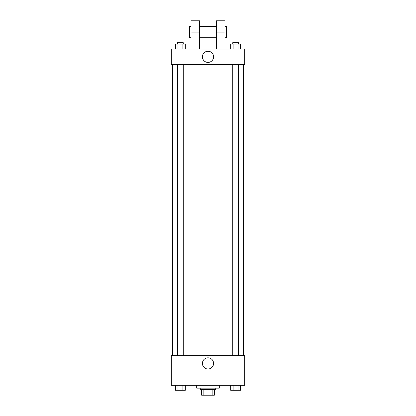 <?xml version="1.0" encoding="UTF-8"?>
<svg xmlns="http://www.w3.org/2000/svg" width="416" height="416" viewBox="0 0 416 416"><rect width="100%" height="100%" fill="white"/><g stroke="black" fill="none" stroke-linecap="round" stroke-linejoin="round"><path stroke-width="0.62" d="M212.144 389.548L212.144 395.2L201.64 395.2L201.64 389.548M212.144 395.2L214.36 395.2L214.36 389.548L214.36 395.2M215.769 388.138L215.769 389.548L200.231 389.548L200.231 388.138M203.856 389.548L203.856 395.2M196.695 385.31L196.695 388.138L219.305 388.138L219.305 385.31M244.733 385.31L171.267 385.31L171.267 355.638L244.733 355.638L244.733 385.31M213.59 363.412A5.59 5.59 0 0 1 205.208 368.254A5.59 5.59 0 0 1 205.208 358.571A5.59 5.59 0 0 1 213.59 363.412M243.318 64.6L243.318 355.638M232.752 355.638L232.752 64.6M183.248 64.6L183.248 355.638M244.733 64.6L171.267 64.6L171.267 49.057L244.733 49.057L244.733 64.6L171.267 64.6M240.474 385.31L240.474 390.255L230.682 390.255L230.682 385.31M238.025 385.31L238.025 390.255M233.132 385.31L233.132 390.255M238.404 390.255L232.752 390.265M185.318 385.31L185.318 390.255L175.526 390.255L175.526 385.31M182.868 385.31L182.868 390.255M177.975 385.31L177.975 390.255M183.248 390.255L177.596 390.265M240.474 49.057L240.474 44.112L230.682 44.112L230.682 49.057M238.025 44.112L238.025 49.057M233.132 44.112L233.132 49.057M232.752 44.112L232.752 42.697L238.404 42.697L238.404 44.112M185.318 49.057L185.318 44.112L175.526 44.112L175.526 49.057M182.868 44.112L182.868 49.057M177.975 44.112L177.975 49.057M177.596 44.112L177.596 42.697L183.248 42.697L183.248 44.112M202.41 56.826A5.59 5.59 0 0 1 210.792 51.99A5.59 5.59 0 0 1 210.792 61.667A5.59 5.59 0 0 1 202.41 56.826M216.476 49.057L216.476 32.105L224.952 32.105L224.952 20.8L216.476 20.8L216.476 32.105M216.476 26.452L199.524 26.452M191.048 49.057L191.048 32.105L199.524 32.105L199.524 49.057M199.524 32.105L199.524 20.8L191.048 20.8L191.048 32.105M224.952 49.057L224.952 32.105M224.952 37.752L226.366 37.752L226.366 26.452L224.952 26.452M191.048 26.452L189.634 26.452L189.634 37.752L191.048 37.752M172.682 64.6L172.682 355.638M238.404 355.638L238.404 64.6M177.596 64.6L177.596 355.638M216.476 37.752L199.524 37.752"/></g></svg>
